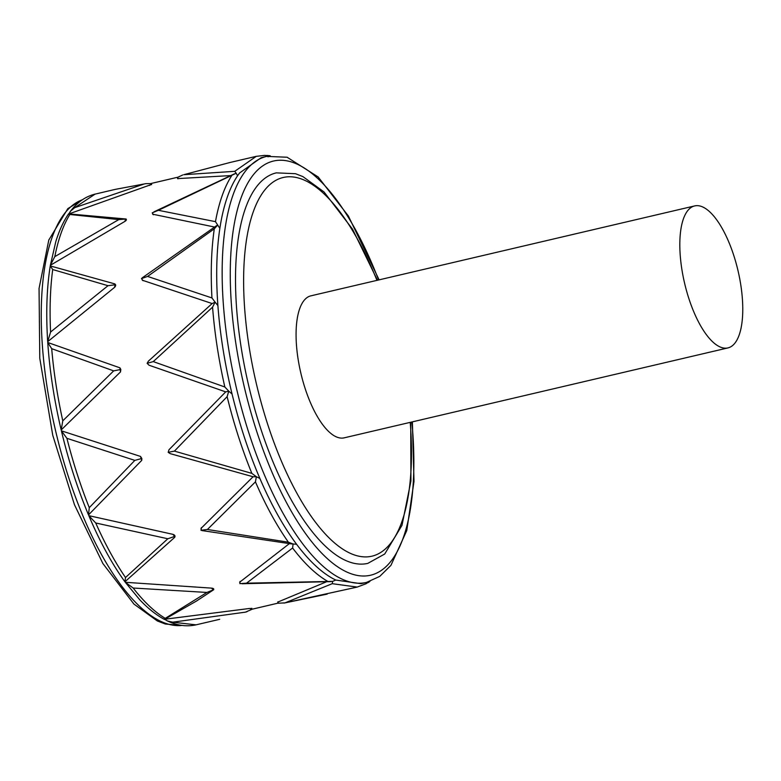 <?xml version="1.0" encoding="UTF-8"?>
<svg xmlns="http://www.w3.org/2000/svg" width="781" height="781" viewBox="0 0 781 781"><rect width="100%" height="100%" fill="white"/><g stroke="black" fill="none" stroke-linecap="round" stroke-linejoin="round"><path stroke-width="1.17" d="M694.524 205.95A72.926 27.433 76.8 0 0 684.625 283.366A72.926 27.433 76.8 0 0 727.931 347.916A72.926 27.433 76.8 0 0 738.006 270.656A72.926 27.433 76.8 0 0 694.66 205.92A72.926 27.433 76.8 0 0 694.524 205.95M727.931 347.916L344.187 437.838A72.926 27.433 -103.2 0 1 300.88 373.279A72.926 27.433 -103.2 0 1 310.77 295.862A72.926 27.433 -103.2 0 1 310.916 295.833L694.66 205.92M165.181 619.187L249.676 608.448L251.306 608.497L251.814 609.395L249.676 608.448M277.86 602.053L326.097 581.952M239.64 582.236L289.536 543.508M200.981 528.444L253.083 476.752L170.268 453.663L168.169 452.306L174.417 451.115L227.125 396.67L228.765 391.164L224.83 386.985L153.261 361.603L212.569 307.158L215.097 302.159L211.954 297.942L147.589 276.425L214.297 228.813L217.714 225.074L215.468 221.658L158.387 210.314L236.155 173.236L234.759 171.322L183.789 174.7L229.946 162.507L183.789 174.7M168.169 452.316L168.999 449.739L225.709 391.877L149.025 365.215L147.121 363.292L153.261 361.603M147.131 363.302L148.4 361.134L212.139 303.555L142.308 280.213M214.736 227.076L152.637 214.199M230.219 175.608L177.756 178.605M88.819 515.655L95.731 522.987L167.827 538.763L174.661 536.42L174.602 537.435L124.921 581.777C111.888 563.755 99.861 541.711 88.819 515.655L172.913 534.341C174.915 535.044 175.481 536.078 174.602 537.435L174.651 536.41L172.913 534.341M120.518 371.902L61.182 429.97C54.182 400.106 49.701 370.946 47.748 342.498L119.893 367.812L120.518 371.902L120.811 369.462L119.883 367.812M68.484 214.345L118.8 219.588L125.692 219.041C126.854 219.49 126.571 220.281 124.853 221.423L50.365 265.286L55.802 241.651C59.151 230.717 63.407 221.453 68.572 213.877L126.122 219.012M144.202 183.974L74.732 207.648L95.087 194.118L115.227 189.383L145.998 183.633L151.163 183.594L151.104 184.609L69.226 213.799M114.534 287.388L47.69 341.678C45.864 313.318 46.723 288.062 50.257 265.921L114.651 283.845C116.047 284.684 116.008 285.866 114.534 287.388L115.168 284.753L114.651 283.845L115.168 284.762L108.003 285.7L50.589 332.023L47.69 341.678M141.761 460.341L88.497 514.904C77.534 488.691 68.494 460.663 61.387 430.829L140.492 456.416L141.761 460.341L141.849 458.476L140.492 456.416M164.459 619.45C156.132 614.94 147.873 608.36 139.692 599.701L125.302 582.294L211.534 588.122C213.584 588.366 214.189 588.942 213.35 589.84L211.534 588.122M410.728 422.248L410.933 480.92L402.01 525.291L384.74 553.993L367.822 563.374A200.541 75.445 -103.2 0 1 248.729 385.843A200.541 75.445 -103.2 0 1 275.937 172.952A200.541 75.445 -103.2 0 1 276.318 172.865L295.462 173.694L302.891 176.594L324.008 191.941L352.534 229.165L377.448 280.242M261.196 157.694L239.542 173.011L237.59 175.745C229.887 187.274 224.254 203.119 220.681 223.259L219.851 228.335C216.727 249.207 215.927 272.754 217.46 298.996L217.889 305.547C219.881 332.13 224.059 359.328 230.424 387.142L232.055 394.014C238.81 421.73 247.245 447.874 257.339 472.427L259.878 478.45C270.246 502.505 281.463 523.065 293.558 540.13L296.565 544.259C308.739 560.485 320.815 571.907 332.804 578.536L335.762 580.049L361.007 583.68L366.494 582.411L379.742 576.388L390.93 565.366L406.784 530.553L413.998 481.36L412.388 421.857M164.752 619.411L167.603 621.012L172.728 622.184L245.419 612.148L251.824 609.395M245.419 612.148L247.011 611.708M167.827 538.763L125.507 577.52L124.921 581.777M47.748 342.498L51.702 348.677L113.675 370.877L120.811 369.462M113.675 370.877L62.783 420.822L61.182 429.97M124.853 221.423L125.692 219.041M118.8 219.588L54.816 256.617L50.365 265.286M368.935 581.747L366.104 583.729L357.181 587.078L332.237 583.68L332.638 581.386L246.523 583.173L292.611 548.008L293.1 543.996L291.128 543.879M278.134 603.225L278.182 601.76L278.134 603.225L285.006 602.873L332.237 583.68M357.181 587.087L285.006 602.873M239.874 583.632L246.523 583.173M240.04 581.445L239.865 583.622M200.99 530.25L203.109 530.758M201.42 527.663L200.981 530.25L207.404 529.489L255.436 481.857L256.363 476.713L251.863 473.384L174.417 451.115M293.1 543.986L288.384 542.199L207.404 529.489M253.083 476.752L256.363 476.713L259.878 478.45M225.709 391.877L228.774 391.174L232.055 394.014M212.139 303.555L215.107 302.159L217.889 305.547M143.157 277.167L141.498 278.583L143.04 280.711M141.478 278.592L147.589 276.425M142.259 277.831L216.152 225.943L217.694 225.084L219.851 228.335M152.227 212.852L153.359 214.746M152.217 212.842L158.387 210.314M177.482 177.433L178.185 178.732L177.482 177.433L182.705 174.983M264.593 155.38L267.248 155.624L268.039 156.854M149.679 185.419L151.163 183.594M74.732 207.648L70.69 211.016L68.835 213.789M50.257 265.921L52.708 269.543L108.003 285.7M61.387 430.829L66.912 438.326L134.84 460.39L141.849 458.476M134.84 460.39L89.278 507.66L88.497 514.904M125.302 582.294L133.16 588.025L206.945 592.447L213.35 589.84M206.945 592.447L164.156 619.04M213.73 589.704L196.636 600.95L164.42 619.431M182.022 625.415A218.778 82.308 -103.2 0 1 178.195 625.62A218.778 82.308 -103.2 0 1 54.416 425.674A218.778 82.308 -103.2 0 1 82.298 199.819M410.22 422.365A194.469 73.16 -103.2 0 1 352.553 554.276A194.469 73.16 -103.2 0 1 251.355 359.856A194.469 73.16 -103.2 0 1 282.81 177.59A194.469 73.16 -103.2 0 1 376.95 280.359M379.107 279.852L348.365 215.986L318.16 176.965L287.115 157.235L266.672 156.395A218.778 82.308 76.8 0 0 266.253 156.503A218.778 82.308 76.8 0 0 236.575 388.743A218.778 82.308 76.8 0 0 366.494 582.411M411.89 421.974A212.696 80.023 -103.2 0 1 351.411 573.869A212.696 80.023 -103.2 0 1 239.171 362.872A212.696 80.023 -103.2 0 1 273.135 161.13A212.696 80.023 -103.2 0 1 378.619 279.969M219.705 619.304L196.011 624.849L172.767 622.193M125.507 577.52C114.914 562.037 104.986 543.859 95.731 522.987M62.783 420.822C57.394 396.309 53.704 372.254 51.702 348.687M54.816 256.617C58.214 239.298 63.193 225.289 69.773 214.609M335.762 580.049L332.638 581.386M292.611 548.008C304.522 563.726 316.334 574.904 328.069 581.542M296.565 544.259L293.1 543.996M255.436 481.857C265.599 505.278 276.581 525.388 288.384 542.199M227.125 396.67C233.792 423.732 242.032 449.3 251.863 473.384M212.569 307.158C214.59 333.194 218.68 359.797 224.83 386.985M214.297 228.813C211.319 249.315 210.538 272.354 211.954 297.942M232.006 175.178C224.547 186.6 219.031 202.094 215.468 221.658M237.59 175.745L236.155 173.236M264.564 155.38L256.256 156.356L234.778 171.293M50.589 332.023C49.506 309.12 50.209 288.296 52.708 269.552M89.278 507.66C80.541 485.762 73.082 462.655 66.922 438.326M165.201 618.327C154.589 611.923 143.909 601.819 133.16 588.015M182.129 625.435L165.347 624.019L157.381 620.993L133.951 604.084L102.848 563.482L74.449 504.692L52.757 435.271L39.782 358.303L39.05 288.462L48.783 240.079L67.83 208.625L82.395 199.751M251.863 609.268L278.065 603.127M150.821 183.545L177.756 177.228M261.196 157.684L266.672 156.395M196.06 624.829C186.61 626.938 176.848 625.542 166.773 620.631M251.902 608.838L251.785 608.272M369.921 581.425L367.929 582.704M284.02 603.078L327.151 594.126M277.821 602.581L277.714 602.005M242.022 583.749L330.851 581.63M201.937 530.563L291.391 543.908M234.525 173.802L154.003 211.827M177.648 178.722L177.492 178.166M229.946 162.507L256.256 156.346M266.897 155.439L270.177 155.761M145.998 183.633L115.227 189.383M95.136 194.108C85.373 196.509 77.007 202.425 70.017 211.856M151.641 184.609L151.485 184.052"/></g></svg>
